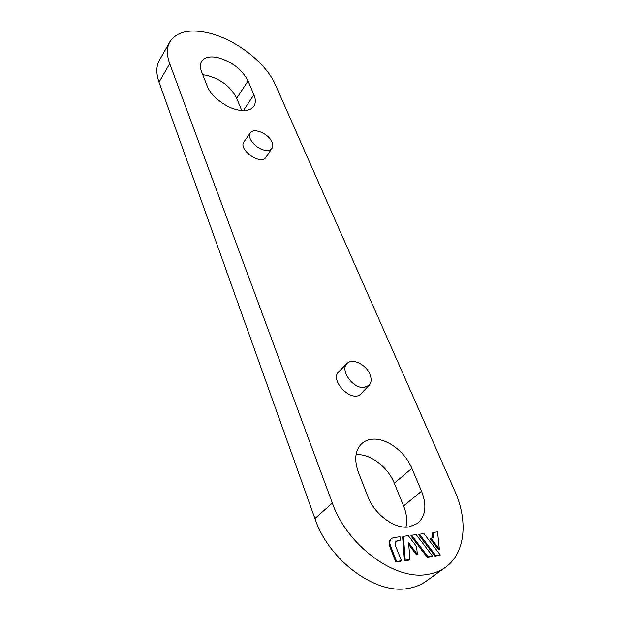 <?xml version="1.0" encoding="UTF-8"?>
<svg xmlns="http://www.w3.org/2000/svg" width="620" height="620" viewBox="0 0 620 620"><rect width="100%" height="100%" fill="white"/><g stroke="black" fill="none" stroke-linecap="round" stroke-linejoin="round"><path stroke-width="0.93" d="M403.403 536.3L402.643 536.889L404.457 560.798L409.169 560.093L409.944 559.511L408.603 542.787L417.299 554.272L416.648 546.654L408.301 535.664L403.403 536.3L405.224 560.209L409.944 559.511M408.75 544.577L416.532 554.854L417.299 554.272M419.476 534.215L418.717 534.804L435.054 556.241L440.332 555.001L423.995 533.626L419.476 534.215L435.837 555.667L440.332 555.001M253.906 94.759L248.047 80.902C241.947 69.308 231.764 61.512 217.496 57.52C209.723 56.017 204.422 57.335 201.601 61.457C200.02 64.17 200.004 67.565 201.554 71.656L207.119 85.87C210.947 96.394 226.409 108.175 238.94 110.158C246.171 111.298 251.147 109.98 253.867 106.222C255.789 103.191 255.804 99.371 253.906 94.759L243.381 110.585M428.056 574.329C395.149 581.111 346.898 545.36 332.351 503.053L169.725 63.674C166.586 54.916 166.648 47.616 169.895 41.773C176.537 31.829 189.023 28.799 207.367 32.666C234.771 38.572 265.903 62.496 275.404 84.8L454.778 490.986C468.185 520.599 465.504 553.141 445.486 567.277C440.479 570.88 434.667 573.229 428.056 574.329M272.056 148.281L265.91 157.302C260.981 165.811 237.716 149.389 243.986 141.786L250.356 132.889C253.774 127.255 268.979 133.912 272.103 142.298L272.056 148.281C270.762 150.055 268.499 150.722 265.267 150.288C256.308 149.265 246.349 137.578 250.356 132.889M369.086 385.384L360.987 393.739C352.323 403.821 328.879 380.254 338.861 371.589L347.107 363.436C352.214 357.779 366.094 364.459 369.892 374.302C371.737 378.967 371.465 382.664 369.086 385.384L363.576 387.539C352.346 388.322 339.698 369.621 347.107 363.436M411.858 468.332L421.546 491.234C426.979 505.246 425.715 515.956 417.756 523.35L408.766 526.985C394.444 529.224 374.441 514.329 367.815 496.403L358.445 472.479C354.02 459.97 355.074 450.391 361.607 443.734C364.661 440.952 368.451 439.433 372.992 439.169C386.988 438.146 405.093 451.748 411.858 468.332L394.304 483.282L403.581 505.936C406.635 513.546 407.418 520.614 405.937 527.147M433.132 532.441L433.659 537.749L430.885 538.121L439.34 549.181L437.557 531.867L433.132 532.441L432.373 533.022L432.845 537.858M430.885 538.121L430.117 538.702L438.565 549.754L439.34 549.181M411.618 535.231L410.858 535.827L427.25 557.403L432.582 556.148L416.198 534.642L411.618 535.231L428.025 556.83L432.582 556.148M391.577 538.423L390.825 539.02C388.949 540.725 388.601 543.252 389.779 546.607L395.854 562.077L400.69 561.356L401.458 560.767L395.661 546.143C394.87 543.895 395.095 542.206 396.351 541.074L400.295 540.167L400.039 536.734L393.654 537.563L391.577 538.423C389.701 540.129 389.36 542.655 390.538 546.011L396.622 561.488L395.854 562.077M396.002 541.407L400.295 540.167M445.486 567.277L426.196 581.173C421.166 584.784 415.361 587.163 408.789 588.318C376.03 595.324 328.763 560.371 314.921 518.568L159.022 82.212C156.008 73.462 156.147 66.131 159.441 60.21L169.895 41.773M396.622 561.488L401.458 560.767M241.722 110.515L236.716 98.278C230.795 86.723 220.751 79.05 206.592 75.268L202.771 74.764M356.043 454.708L356.128 454.7C370.047 453.522 387.833 466.868 394.304 483.282M405.224 560.209L404.457 560.798M428.025 556.83L427.25 557.403M435.837 555.667L435.054 556.241M314.921 518.568L332.351 503.053M390.538 546.011L389.779 546.607M397.714 540.508L396.955 541.105M159.022 82.212L169.725 63.674M421.546 491.234L403.581 505.936M236.716 98.278L248.047 80.902"/></g></svg>
